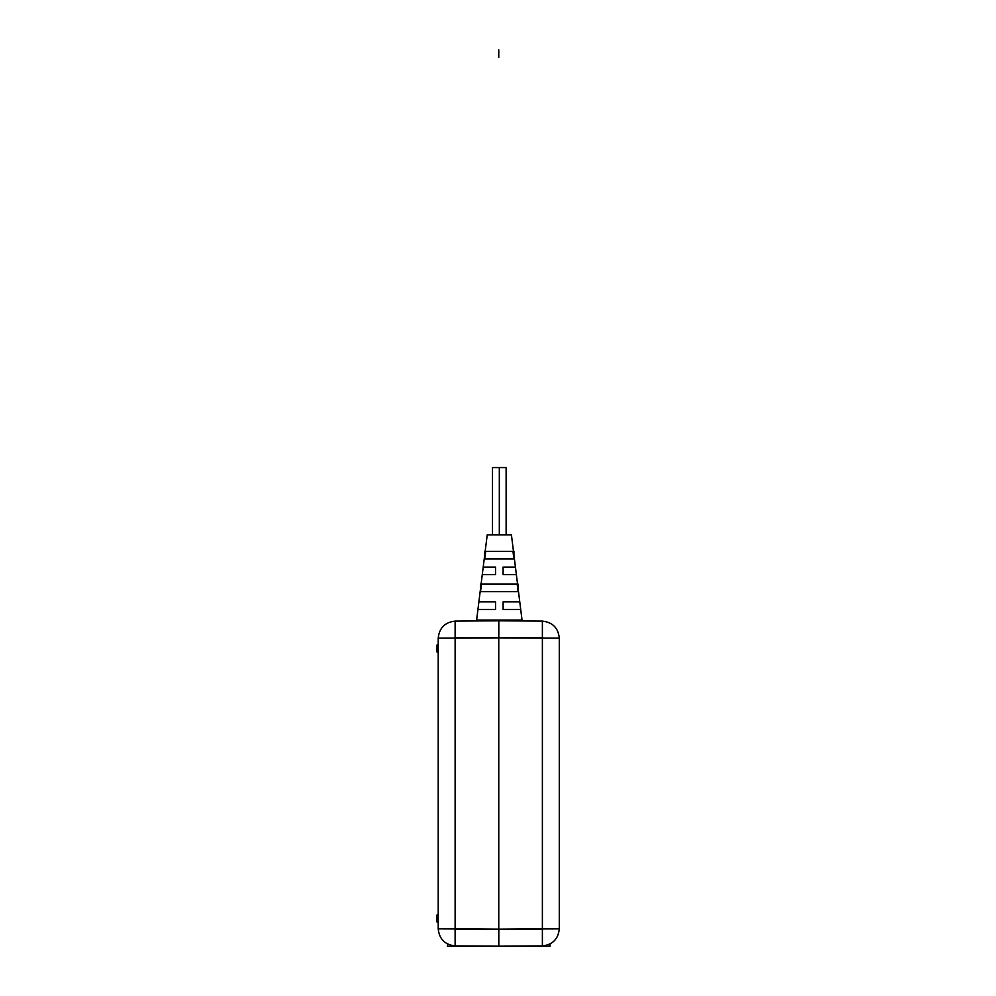 <?xml version="1.0" encoding="UTF-8"?>
<svg xmlns="http://www.w3.org/2000/svg" width="996" height="996" viewBox="0 0 996 996"><rect width="100%" height="100%" fill="white"/><g stroke="black" fill="none" stroke-linecap="round" stroke-linejoin="round"><path stroke-width="1.49" d="M455.122 621.118L455.122 638.137L438.215 638.137L438.215 928.87L455.122 928.87L455.122 945.901C444.926 944.756 439.286 939.079 438.215 928.87L455.122 928.87L438.215 928.87L438.215 638.137C439.286 627.928 444.926 622.251 455.122 621.118L455.122 928.87L455.122 638.137L455.122 928.87L498.759 929.168L438.215 928.87L438.215 638.137L438.215 928.87C439.286 939.079 444.926 944.756 455.122 945.901L455.122 928.87L455.122 945.901C444.926 944.756 439.286 939.079 438.215 928.87C439.286 939.079 444.926 944.756 455.122 945.901L498.759 946.2L498.759 620.807L455.122 621.118C444.926 622.251 439.286 627.928 438.215 638.137C439.286 627.928 444.926 622.251 455.122 621.118C444.926 622.251 439.286 627.928 438.215 638.137L498.759 637.838L498.759 929.168L498.759 637.838L455.122 638.137L498.809 637.838L498.809 620.807M438.215 648.521C438.215 653.712 438.215 653.712 438.215 648.521C438.215 653.899 438.215 653.899 438.215 648.521L437.144 648.521C437.144 644.275 437.144 644.275 437.144 648.521C437.144 644.275 437.144 644.275 437.144 648.521C437.144 652.766 437.144 652.766 437.144 648.521L438.215 648.521L437.144 648.521C437.144 652.766 437.144 652.766 437.144 648.521C437.144 652.766 437.144 652.766 437.144 648.521L437.144 648.521C437.144 652.766 437.144 652.766 437.144 648.521L437.144 648.521C437.144 644.275 437.144 644.275 437.144 648.521C437.144 644.275 437.144 644.275 437.144 648.521C437.144 652.766 437.144 652.766 437.144 648.521C437.144 644.275 437.144 644.275 437.144 648.521C437.144 652.94 437.144 652.94 437.144 648.521C437.144 644.113 437.144 644.113 437.144 648.521L438.215 648.521M453.155 945.764L452.433 945.665M514.272 620.919L498.759 620.807L498.759 637.838L455.122 637.838L455.122 929.168L498.759 929.168L498.759 620.807L483.247 620.919M498.809 946.2L506.329 946.2L498.809 946.2L498.809 929.168L455.122 928.87L455.122 945.901L453.964 945.851M498.71 946.2L447.453 946.2L447.453 944.009L447.453 946.2L498.71 946.2L498.71 929.168L559.291 928.87C558.233 939.079 552.593 944.756 542.384 945.901L498.759 946.2L498.759 620.807L542.384 621.118L542.384 945.901C552.593 944.756 558.233 939.079 559.291 928.87L498.759 929.168L498.759 637.838L542.384 637.838L542.384 929.168L498.759 929.168L542.384 928.87L542.384 638.137L498.71 637.838L498.71 620.807M455.122 638.137L438.215 638.137L455.122 638.137M438.215 918.486L437.144 918.486C437.144 914.241 437.144 914.241 437.144 918.486C437.144 914.241 437.144 914.241 437.144 918.486C437.144 922.732 437.144 922.732 437.144 918.486L438.215 918.486L437.144 918.486C437.144 922.732 437.144 922.732 437.144 918.486C437.144 922.732 437.144 922.732 437.144 918.486L437.144 918.486C437.144 922.732 437.144 922.732 437.144 918.486L437.144 918.486C437.144 914.241 437.144 914.241 437.144 918.486C437.144 914.241 437.144 914.241 437.144 918.486C437.144 922.732 437.144 922.732 437.144 918.486C437.144 914.241 437.144 914.241 437.144 918.486C437.144 922.894 437.144 922.894 437.144 918.486C437.144 914.067 437.144 914.067 437.144 918.486L438.215 918.486M436.709 915.984L438.215 914.465L436.709 915.984L436.709 920.989L438.215 922.508L436.709 920.989M436.709 646.018L438.215 644.512L436.709 646.018L436.709 651.035L438.215 652.542L436.709 651.035M437.144 652.243L438.215 652.691L436.709 651.172L437.144 652.243M437.144 922.196L438.215 922.645L436.709 921.138L437.144 922.196M449.943 945.441L451.35 945.441M490.816 620.807L490.816 620.035L490.816 620.807M507.836 620.807L507.836 620.035L507.836 620.807M522.029 620.035L476.623 620.035L522.029 620.035L518.119 588.636L522.029 620.035M476.623 620.035L480.533 588.636L476.623 620.035M481.093 584.092L484.703 555.058L481.093 584.092M485.164 551.361L487.218 534.902L485.164 551.361M517.559 584.092L513.936 555.058L517.559 584.092M511.434 534.902L513.475 551.361L511.434 534.902L513.475 551.361L511.434 534.902L487.218 534.902M503.105 567.073L503.105 574.63L516.376 574.63L503.105 574.63L503.105 567.073L515.43 567.073M482.276 574.63L495.535 574.63L495.535 567.073L483.209 567.073M477.943 609.44L495.535 609.44L495.535 601.87L478.877 601.87M503.105 601.87L503.105 609.44L503.105 601.87L519.763 601.87L503.105 601.87M481.491 584.092L480.533 591.661L518.119 591.661L517.161 584.092L481.491 584.092L480.533 591.661L518.119 591.661L518.119 584.092M485.687 551.361L484.703 558.93L485.687 551.361L512.965 551.361L485.687 551.361M513.936 551.361L513.936 558.93L512.965 551.361L513.936 558.93L484.703 558.93L484.703 551.361M499.32 467.56L499.32 534.902L499.32 467.56M492.51 467.56L492.51 534.902L492.51 467.56L506.13 467.56L506.13 534.902L506.13 467.56M495.535 574.63L495.535 567.073M495.535 609.44L495.535 601.87M503.105 609.44L520.709 609.44L503.105 609.44M480.533 584.092L480.533 591.661M517.161 584.092L518.119 591.661M550.066 944.009L550.066 946.2L506.329 946.2M542.384 945.901L542.384 928.87L542.384 945.901C552.593 944.756 558.233 939.079 559.291 928.87C558.233 939.079 552.593 944.756 542.384 945.901L542.384 928.87L559.291 928.87L559.291 638.137L542.384 638.137L542.384 621.118C552.593 622.251 558.233 627.928 559.291 638.137C558.233 627.928 552.593 622.251 542.384 621.118C552.593 622.251 558.233 627.928 559.291 638.137L498.759 637.838L542.384 638.137L542.384 621.118L542.384 638.137L559.291 638.137C558.233 627.928 552.593 622.251 542.384 621.118M498.759 929.168L498.759 637.838L498.759 929.168M559.291 638.137L559.291 928.87L559.291 638.137L559.291 928.87L542.384 928.87L542.384 638.137L559.291 638.137M498.759 808.989L498.759 793.849M498.759 783.503L498.759 787.288L498.759 783.503M498.759 761.691L498.759 805.316L498.759 761.691M498.759 49.8L498.759 57.37L498.759 49.8M498.759 713.883L498.759 839.877M498.759 784.45L498.759 782.557M498.759 854.145L498.759 712.862L498.759 854.145M438.215 644.362L437.144 644.81L438.215 644.362M437.144 644.81L436.709 645.881L437.144 644.81M438.215 914.316L437.144 914.764L438.215 914.316M437.144 914.764L436.709 915.834L437.144 914.764"/></g></svg>

